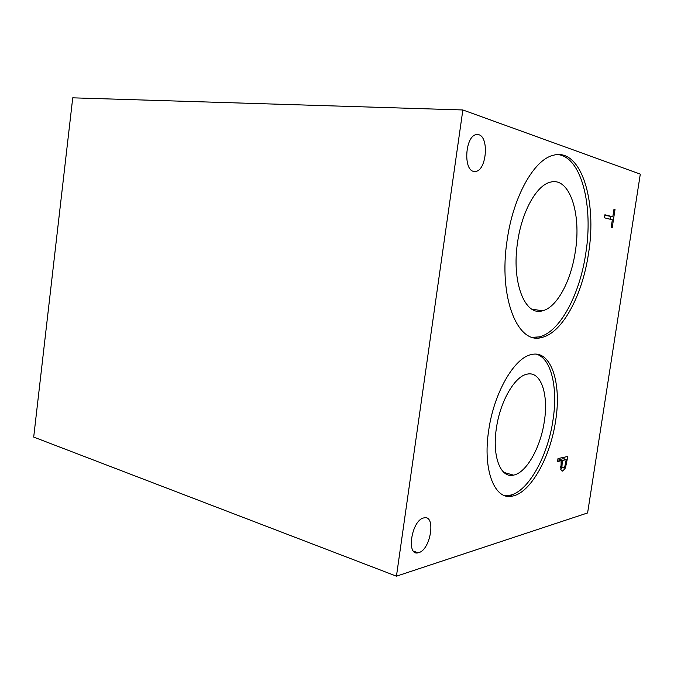 <?xml version="1.0" encoding="UTF-8"?>
<svg xmlns="http://www.w3.org/2000/svg" width="674" height="674" viewBox="0 0 674 674"><rect width="100%" height="100%" fill="white"/><g stroke="black" fill="none" stroke-linecap="round" stroke-linejoin="round"><path stroke-width="1.01" d="M396.447 576.169L33.7 437.081L72.733 97.831L462.853 109.963L396.447 576.169L587.602 512.948L640.3 174.128L462.853 109.963M566.244 459.643L562.36 460.494L561.914 467.116L563.119 468.051L564.896 466.096L566.244 459.643L562.967 458.783L559.066 459.626L558.99 460.14M562.36 460.494L559.066 459.626M561.914 467.116L560.515 466.737M561.889 467.714L560.776 469.39M565.461 467.916L562.739 471.101L560.861 469.668L561.24 460.73L557.541 461.538L557.996 458.556L567.803 456.466L565.461 467.916L564.02 467.529M564.29 457.216L564.003 459.053M561.24 460.73L557.794 459.895M588.461 253.812C582.37 295.322 562.487 332.846 541.913 337.404C517.834 345.282 498.128 297.63 507.168 239.919C513.226 196.564 534.044 159.772 553.009 155.365C580.98 146.991 597.358 200.903 588.461 253.812M555.629 420.82C550.447 456.955 530.724 492.871 512.459 496.081C494.792 500.698 482.466 470.25 488.692 430.425C493.924 392.656 514.506 357.498 531.407 354.566C551.054 349.562 561.813 382.967 555.629 420.82M478.835 134.724C489.054 137.252 486.662 169.317 476.198 171.348L473.561 171.373C463.24 169.722 465.237 136.763 475.886 134.682L478.835 134.724M423.727 517.935L424.072 517.859C436.129 514.759 430.745 549.706 418.739 552.646L418.074 552.806C405.917 556.05 411.721 520.117 423.727 517.935M604.435 217.812L604.898 214.779L612.809 216.792L613.972 209.252L615.017 209.53L612.236 227.559L611.192 227.315L612.346 219.783L604.435 217.812M615.017 209.53L613.947 209.437M610.509 216.573L610.105 219.219M612.809 216.792L604.822 215.292M536.47 354.195C551.391 358.399 558.072 388.056 552.975 420.188C547.819 456.264 528.062 492.096 509.746 495.272L503.882 495.323M544.322 421.41C540.624 447.376 526.419 472.904 513.487 475.136C500.647 478.456 491.953 456.433 496.393 428.209C500.116 401.418 514.759 376.277 526.992 374.18C540.843 370.658 548.746 394.189 544.322 421.41M558.131 154.599C581.704 157.396 593.465 206.303 585.757 253.475C579.691 294.917 559.774 332.366 539.149 336.899L532.578 337.329M575.293 251.688C570.988 281.235 556.783 307.664 542.385 310.84C524.945 316.451 511.263 282.153 517.64 241.848C521.929 211.383 536.588 185.325 550.186 182.224C569.581 176.352 581.603 213.776 575.293 251.688M536.866 337.303L536.453 337.935M562.049 462.507L561.012 462.238M562.739 471.101L561.476 470.755M566.952 462.01L565.924 461.732M562.284 467.823L560.515 467.352M561.518 470.797L562.68 471.109M413.533 551.172L418.074 552.806M472.786 171.095L476.198 171.348M512.459 496.081L509.746 495.272M513.487 475.136L503.899 472.423M541.913 337.404L539.149 336.899M542.385 310.84L531.752 309.08"/></g></svg>
